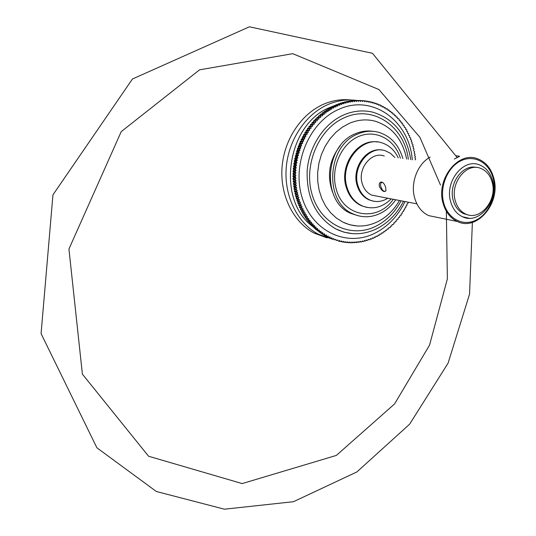 <?xml version="1.0" encoding="UTF-8"?>
<svg xmlns="http://www.w3.org/2000/svg" width="536" height="536" viewBox="0 0 536 536"><rect width="100%" height="100%" fill="white"/><g stroke="black" fill="none" stroke-linecap="round" stroke-linejoin="round"><path stroke-width="0.8" d="M408.084 202.152L407.93 203.526L406.978 203.894L406.864 205.663L405.913 205.992L405.745 207.76L404.787 208.048L404.573 209.824L403.601 210.072L403.729 211.211L402.362 212.048L402.047 213.804L401.069 213.978L401.129 215.13L400.707 215.727L399.729 215.854L399.307 217.596L398.328 217.69L397.866 219.418L396.881 219.465L396.365 221.18L395.387 221.194L394.824 222.889L393.846 222.862L393.739 224.028L393.236 224.537L392.258 224.47L391.602 226.125L390.63 226.018L390.449 227.184L389.927 227.653L388.962 227.505L388.205 229.113L387.247 228.926L386.449 230.514L385.498 230.286L384.654 231.84L383.716 231.579L382.825 233.106L381.9 232.798L380.969 234.292L380.044 233.951L379.073 235.411L378.168 235.029L377.753 236.135L377.15 236.456L376.259 236.034L375.207 237.421L374.322 236.966L373.853 238.044L373.23 238.312L372.366 237.817L371.863 238.882L371.234 239.13L370.389 238.594L369.853 239.646L369.224 239.867L368.393 239.297L367.187 240.523L366.376 239.914L365.143 241.1L364.346 240.456L363.723 241.448L363.08 241.589L362.309 240.912L361.653 241.883L361.009 242.004L360.259 241.294L358.926 242.332L358.202 241.589L356.842 242.574L356.138 241.796L354.752 242.734L354.068 241.924L352.661 242.808L352.005 241.97L351.221 242.808L350.571 242.801L349.941 241.93L349.137 242.741L348.487 242.701L347.884 241.81L347.053 242.587L346.41 242.52L345.834 241.595L344.983 242.346L344.34 242.259L343.79 241.307L342.919 242.024L342.276 241.904L341.767 240.925L340.869 241.615L340.233 241.468L339.75 240.463L338.839 241.12L338.209 240.945L337.754 239.92L336.822 240.537L336.199 240.336L335.777 239.291L334.833 239.873L334.209 239.646L333.821 238.58L332.856 239.123L332.246 238.868L331.891 237.783L330.913 238.292L330.31 238.011L329.988 236.905L328.997 237.374L328.407 237.073L328.112 235.954L327.114 236.383L326.531 236.054L326.27 234.915L325.258 235.304L324.689 234.949L324.468 233.797L323.442 234.152L322.88 233.77L322.692 232.604L321.66 232.912L321.111 232.51L320.964 231.338L319.918 231.606L319.389 231.177L319.275 229.991L318.223 230.219L317.701 229.77L317.627 228.571L316.575 228.758L316.066 228.282L316.026 227.083L312.796 226.661L312.307 226.172L314.478 226.728L314.967 227.224M314.478 226.728L314.471 225.522L313.413 225.623L312.964 223.894L311.905 223.948L311.45 223.412L311.517 222.192L310.458 222.206L310.016 221.649L310.116 220.43L309.058 220.403L308.635 219.827L308.776 218.608L307.718 218.534L307.316 217.938L307.49 216.725L306.438 216.604L306.27 214.782L305.219 214.621L305.105 212.785L304.066 212.578L304.006 210.728L302.974 210.481L302.967 208.625L301.949 208.337L301.641 207.653L302.002 206.474L300.984 206.139L301.098 204.276L300.1 203.901L300.26 202.039L299.276 201.616L299.034 200.9L299.503 199.754L298.525 199.298L298.311 198.561L298.807 197.436L297.849 196.94L298.19 195.084L297.245 194.548L297.641 192.705L296.716 192.123L297.165 190.293L296.267 189.67L296.14 188.9L296.77 187.855L295.885 187.198L295.785 186.414L296.442 185.396L295.584 184.699L296.2 182.917L295.363 182.186L296.026 180.424L295.215 179.654L295.932 177.919L295.142 177.115L295.912 175.406L295.155 174.569L295.175 173.771L295.973 172.887L295.242 172.016L295.282 171.212L296.106 170.361L295.403 169.456L295.47 168.659L296.321 167.842L295.644 166.904L295.738 166.106L296.609 165.323L295.966 164.358L296.08 163.567L296.978 162.81L296.361 161.825L296.502 161.035L297.42 160.318L296.837 159.299L296.998 158.509L297.936 157.832L297.386 156.787L297.574 156.01L298.525 155.366L298.009 154.294L298.224 153.524L299.195 152.921L298.941 151.065L299.932 150.495L299.738 148.626L300.743 148.104L300.609 146.228L301.621 145.738L301.245 144.593L301.547 143.856L302.572 143.414L302.552 141.517L303.597 141.115L303.631 139.226L304.683 138.864L304.776 136.968L305.835 136.653L305.6 135.447L303.423 135.186L303.805 134.502L305.989 134.764L305.6 135.447M305.989 134.764L307.048 134.489L307.262 132.606L308.327 132.372L308.173 131.146L305.982 130.898L306.411 130.248L308.595 130.496L308.173 131.146M308.595 130.496L309.667 130.308L309.547 129.076L309.989 128.439L311.068 128.298L310.987 127.059L311.443 126.442L312.522 126.349L312.475 125.102L312.957 124.506L314.029 124.453L314.518 122.623L315.597 122.617L315.624 121.371L313.419 121.156L313.929 120.6L316.14 120.814L315.624 121.371M316.14 120.814L317.205 120.848L317.279 119.602L317.801 119.066L318.866 119.146L318.974 117.9L319.516 117.384L320.575 117.511L320.722 116.272L321.278 115.776L322.33 115.944L323.081 114.242L324.126 114.456L324.34 113.23L324.923 112.781L325.955 113.036L326.21 111.816L326.806 111.394L327.824 111.696L328.722 110.088L329.727 110.429L330.665 108.855L331.663 109.244L332.025 108.058L332.648 107.709L333.633 108.131L334.022 106.966L334.658 106.644L335.623 107.106L336.688 105.659L337.633 106.168L338.095 105.036L338.739 104.761L339.67 105.311L340.166 104.192L340.816 103.951L341.727 104.533L342.249 103.441L342.906 103.22L343.797 103.843L344.353 102.771L345.01 102.584L345.881 103.24L346.464 102.195L347.127 102.034L347.971 102.724L348.588 101.699L349.251 101.565L350.075 102.296L350.718 101.297L351.388 101.19L352.185 101.954L352.856 100.982L353.519 100.902L354.289 101.699L354.986 100.755L355.656 100.701L356.4 101.532L357.123 100.614L357.787 100.594L358.504 101.451L359.254 100.567L359.917 100.567L360.607 101.458L361.378 100.607L362.041 100.634L362.698 101.552L363.488 100.734L364.152 100.788L364.782 101.733L365.592 100.942L366.249 101.029L366.845 102.001L367.683 101.244L368.333 101.358L368.902 102.349L369.753 101.632L370.396 101.773L370.932 102.785L371.803 102.108L372.44 102.269L372.949 103.307L373.833 102.664L374.463 102.858L374.939 103.91L375.837 103.307L376.46 103.522L376.902 104.6L377.82 104.031L378.429 104.272L378.838 105.364L379.769 104.835L380.372 105.103L380.741 106.215L381.686 105.719L382.617 107.14L383.568 106.691L384.459 108.145L385.418 107.729L386.262 109.223L387.227 108.848L387.789 109.217L388.024 110.376L389.002 110.041L387.937 109.967M415.085 159.909L415.695 158.937L414.837 157.557L415.42 156.566L414.516 155.226L415.072 154.214L414.127 152.907L414.656 151.876L413.678 150.616L414.006 148.841L413.149 148.338L413.437 146.562L412.559 146.094L413.001 145.008L412.794 144.305L411.903 143.876L412.084 142.08L411.186 141.692L411.561 140.573L411.313 139.889L410.395 139.534L410.743 138.402L410.469 137.732L409.544 137.417L409.564 135.615L408.626 135.34L408.6 133.538L407.648 133.303L407.568 131.508L406.603 131.307L406.824 130.134L406.476 129.518L405.504 129.364L405.685 128.178L405.317 127.575L404.345 127.461L404.104 125.685L403.119 125.612L402.831 123.85L401.846 123.816L401.926 122.617L401.504 122.067L400.513 122.074L400.117 120.339L399.126 120.392L399.132 119.193L398.677 118.677L397.685 118.764L397.189 117.069L396.191 117.203L395.648 115.528L394.65 115.702L394.054 114.054L393.062 114.269L392.412 112.647L391.427 112.902L390.731 111.314L389.746 111.602L389.002 110.041M403.126 125.598L404.104 125.685M401.846 123.762L402.831 123.85M400.513 121.98L401.504 122.067M399.126 120.258L400.117 120.339M397.678 118.59L398.677 118.677M396.184 116.989L397.189 117.069M394.63 115.448L395.648 115.528M393.029 113.974L394.054 114.054M391.38 112.573L392.412 112.647M389.685 111.233L390.731 111.314M386.155 108.775L387.227 108.848M384.325 107.656L385.418 107.729M382.456 106.61L383.568 106.691M380.553 105.646L381.686 105.719M378.61 104.761L379.769 104.835M376.634 103.951L377.82 104.031M374.63 103.227L375.837 103.307M372.594 102.584L373.833 102.664M370.53 102.028L371.803 102.108M368.44 101.552L369.753 101.632M366.329 101.163L367.683 101.244M364.199 100.855L365.592 100.942M359.013 100.513L363.488 100.734M359.06 100.46L361.378 100.607M356.849 100.534L359.917 100.567M356.942 100.42L359.254 100.567M354.685 100.641L357.787 100.594M354.819 100.473L357.123 100.614M352.514 100.842L355.656 100.701M352.688 100.607L354.986 100.755M350.356 101.123L353.519 100.902M350.557 100.835L352.856 100.982M348.199 101.498L349.09 101.043L351.388 101.19M348.427 101.15L350.718 101.297M346.055 101.961L346.966 101.418L349.251 101.565M346.303 101.552L348.588 101.699M343.924 102.51L344.842 101.88L347.127 102.034M344.186 102.041L346.464 102.195M341.8 103.147L342.732 102.43L345.01 102.584M342.075 102.624L344.353 102.771M339.697 103.87L340.635 103.066L342.906 103.22M339.978 103.287L342.249 103.441M337.613 104.681L338.544 103.796L340.816 103.951M337.894 104.038L340.166 104.192M335.549 105.579L336.474 104.6L338.739 104.761M335.838 104.875L338.095 105.036M333.506 106.557L334.43 105.498L336.688 105.659M333.794 105.793L336.052 105.961M331.496 107.622L332.4 106.476L334.658 106.644M331.771 106.798L334.022 106.966M329.513 108.768L330.397 107.542L332.648 107.709M329.781 107.89L332.025 108.058M327.556 109.994L328.421 108.681L330.665 108.855M327.811 109.056L330.055 109.23M325.64 111.3L326.478 109.907L328.722 110.088M325.875 110.309L328.119 110.483M323.757 112.681L324.568 111.213L326.806 111.394M323.979 111.635L326.21 111.816M321.915 114.141L322.692 112.594L324.923 112.781M322.116 113.036L324.34 113.23M320.119 115.676L320.85 114.047L323.081 114.242M320.287 114.516L322.511 114.711M318.364 117.277L319.054 115.582L321.278 115.776M318.505 116.071L320.722 116.272M313.929 120.6L314.994 120.634L315.067 119.394L315.59 118.858L316.655 118.938L317.299 117.183L319.516 117.384M316.763 117.699L318.974 117.9M315.59 118.858L317.801 119.066M315.067 119.394L317.279 119.602M306.411 130.248L307.476 130.067L307.356 128.834L307.798 128.198L308.87 128.064L309.252 126.208L310.324 126.114L310.753 124.278L311.831 124.225L312.314 122.402L314.518 122.623M311.825 122.985L314.022 123.206M310.753 124.278L312.957 124.506M310.277 124.875L312.475 125.102M309.252 126.208L311.443 126.442M308.79 126.824L310.987 127.059M307.798 128.198L309.989 128.439M307.356 128.834L309.547 129.076M303.805 134.502L304.87 134.228L305.078 132.352L307.262 132.606M304.676 133.015L306.853 133.27M296.978 162.81L294.827 162.455L294.217 161.47L294.351 160.679L295.269 159.969L294.686 158.951L294.847 158.167L295.785 157.49L295.416 155.674L296.375 155.031L296.066 153.196L297.038 152.599L296.783 150.743L297.768 150.181L297.326 149.075L297.581 148.318L298.579 147.795L298.163 146.67L298.445 145.926L299.457 145.444L299.081 144.298L299.383 143.561L300.408 143.119L300.066 141.96L300.388 141.236L301.42 140.834L301.46 138.945L302.505 138.59L302.599 136.7L304.776 136.968M302.237 137.397L304.415 137.672M301.46 138.945L303.631 139.226M301.118 139.655L303.289 139.936M300.388 141.236L302.552 141.517M300.066 141.96L302.23 142.241M299.383 143.561L301.547 143.856M299.081 144.298L301.245 144.593M298.445 145.926L300.609 146.228M298.163 146.67L300.328 146.971M297.581 148.318L299.738 148.626M297.326 149.075L299.483 149.383M296.783 150.743L298.941 151.065M296.555 151.507L298.713 151.829M296.066 153.196L298.224 153.524M295.859 153.973L298.009 154.294M295.416 155.674L297.574 156.01M295.236 156.452L297.386 156.787M294.847 158.167L296.998 158.509M294.686 158.951L296.837 159.299M294.351 160.679L296.502 161.035M294.217 161.47L296.361 161.825M304.066 212.578L301.915 212.062L301.855 210.219L300.823 209.971L300.817 208.122L299.798 207.834L299.49 207.157L299.852 205.978L298.84 205.65L298.947 203.787L297.956 203.412L298.117 201.556L297.132 201.141L297.353 199.285L296.388 198.823L296.167 198.092L296.663 196.973L295.711 196.471L295.517 195.727L296.046 194.628L295.108 194.086L295.497 192.25L294.579 191.674L294.432 190.91L295.028 189.845L294.123 189.228L293.996 188.458L294.626 187.419L293.748 186.763L294.304 184.967L293.447 184.27L294.056 182.495L293.219 181.764L293.882 180.009L293.071 179.245L293.045 178.455L293.788 177.517L293.004 176.713L292.998 175.922L293.768 175.011L293.011 174.173L293.829 172.498L293.098 171.627L293.138 170.83L293.963 169.979L293.259 169.081L293.326 168.284L294.177 167.466L293.5 166.535L294.465 164.961L293.822 164.003L293.936 163.205L296.08 163.567M293.822 164.003L295.966 164.358M293.594 165.745L295.738 166.106M293.5 166.535L295.644 166.904M293.326 168.284L295.47 168.659M293.259 169.081L295.403 169.456M293.138 170.83L295.282 171.212M293.098 171.627L295.242 172.016M293.031 173.376L295.175 173.771M293.011 174.173L295.155 174.569M292.998 175.922L295.142 176.317M293.004 176.713L295.142 177.115M293.045 178.455L295.182 178.863M293.071 179.245L295.215 179.654M293.165 180.98L295.309 181.396M293.219 181.764L295.363 182.186M293.366 183.493L295.51 183.915M293.447 184.27L295.584 184.699M293.648 185.985L295.785 186.414M293.748 186.763L295.885 187.198M293.996 188.458L296.14 188.9M294.123 189.228L296.267 189.67M294.432 190.91L296.569 191.359M294.579 191.674L296.716 192.123M294.934 193.335L297.078 193.791M295.108 194.086L297.245 194.548M295.517 195.727L297.654 196.196M295.711 196.471L297.849 196.94M296.167 198.092L298.311 198.561M296.388 198.823L298.525 199.298M296.89 200.417L299.034 200.9M297.132 201.141L299.276 201.616M297.688 202.709L299.832 203.191M297.956 203.412L300.1 203.901M298.559 204.953L300.703 205.449M298.84 205.65L300.984 206.139M299.49 207.157L301.641 207.653M299.798 207.834L301.949 208.337M300.495 209.308L302.646 209.817M300.823 209.971L302.974 210.481M301.567 211.419L303.718 211.928M305.219 214.621L303.068 214.099L302.699 213.469L304.85 213.991M306.438 216.604L304.287 216.082L303.899 215.465L306.049 215.995M307.718 218.534L305.56 218.005L305.158 217.408L307.316 217.938M309.058 220.403L306.9 219.861L306.478 219.291L308.635 219.827M310.458 222.206L308.294 221.663L307.852 221.107L310.016 221.649M311.905 223.948L309.285 222.862L311.45 223.412M313.413 225.623L310.766 224.55L312.937 225.107M316.575 228.758L314.398 228.195L313.895 227.72L316.066 228.282M318.223 230.219L316.046 229.649L315.53 229.2L317.701 229.77M319.918 231.606L317.205 230.607L319.389 231.177M321.66 232.912L318.927 231.941L321.111 232.51M323.442 234.152L320.695 233.194L322.88 233.77M325.258 235.304L322.498 234.373L324.689 234.949M327.114 236.383L324.334 235.472L326.531 236.054M328.997 237.374L326.203 236.49L328.407 237.073M330.913 238.292L328.709 237.703L330.31 238.011M332.856 239.123L332.246 238.868M334.833 239.873L334.209 239.646M336.822 240.537L336.199 240.336M338.839 241.12L338.209 240.945M338.866 241.1L340.233 241.468M338.893 241.079L340.219 241.435M340.956 241.548L342.276 241.904M343.053 241.91L344.34 242.259M345.164 242.192L346.41 242.52M347.274 242.379L348.487 242.701M349.392 242.486L350.571 242.801M349.519 242.359L350.423 242.6M351.509 242.5L352.661 242.808M353.626 242.433L354.752 242.734M355.737 242.285L356.842 242.574M357.847 242.044L358.926 242.332M359.944 241.723L361.009 242.004M362.035 241.321L363.08 241.589M364.112 240.832L365.143 241.1M366.175 240.262L367.187 240.523M368.219 239.612L369.224 239.867M370.242 238.875L371.234 239.13M372.252 238.064L373.23 238.312M374.228 237.18L375.207 237.421M376.185 236.215L377.15 236.456M378.115 235.177L379.073 235.411M380.011 234.058L380.969 234.292M381.873 232.872L382.825 233.106M383.702 231.612L384.654 231.84M385.498 230.286L386.449 230.514M313.419 121.156L313.386 122.396L315.597 122.617M312.314 122.402L313.386 122.396M305.982 130.898L306.143 132.124L308.327 132.372M305.078 132.352L306.143 132.124M303.423 135.186L303.657 136.385L305.835 136.653M302.599 136.7L303.657 136.385M294.827 162.455L293.936 163.205M302.699 213.469L302.94 212.31M303.899 215.465L304.1 214.346M305.158 217.408L305.312 216.33M306.478 219.291L306.592 218.259M307.852 221.107L307.939 220.122M309.285 222.862L309.332 221.924M310.766 224.55L310.793 223.666M312.307 226.172L312.3 225.334M313.895 227.72L313.862 226.936M315.53 229.2L315.476 228.47M317.205 230.607L317.145 229.937M318.927 231.941L318.853 231.324M320.695 233.194L320.602 232.637M322.498 234.373L322.397 233.87M324.334 235.472L324.233 235.029M326.203 236.49L326.109 236.115M318.866 119.146L316.655 118.938M317.205 120.848L314.994 120.634M314.029 124.453L311.831 124.225M312.522 126.349L310.324 126.114M311.068 128.298L308.87 128.064M309.667 130.308L307.476 130.067M307.048 134.489L304.87 134.228M304.683 138.864L302.505 138.59M303.597 141.115L301.42 140.834M302.572 143.414L300.408 143.119M301.621 145.738L299.457 145.444M300.743 148.104L298.579 147.795M299.932 150.495L297.768 150.181M299.195 152.921L297.038 152.599M298.525 155.366L296.375 155.031M297.936 157.832L295.785 157.49M297.42 160.318L295.269 159.969M296.609 165.323L294.465 164.961M296.321 167.842L294.177 167.466M296.106 170.361L293.963 169.979M295.973 172.887L293.829 172.498M295.912 175.406L293.768 175.011M295.932 177.919L293.788 177.517M296.026 180.424L293.882 180.009M296.2 182.917L294.056 182.495M296.442 185.396L294.304 184.967M296.77 187.855L294.626 187.419M297.165 190.293L295.028 189.845M297.641 192.705L295.497 192.25M298.19 195.084L296.046 194.628M298.807 197.436L296.663 196.973M299.503 199.754L297.353 199.285M300.26 202.039L298.117 201.556M301.098 204.276L298.947 203.787M302.002 206.474L299.852 205.978M302.967 208.625L300.817 208.122M304.006 210.728L301.855 210.219M333.734 105.947L330.953 107.033C287.048 122.958 275.651 199.332 312.501 226.373M312.89 226.688L313.882 227.472M315.088 228.37L315.49 228.658M296.575 162.75L296.502 163.212M334.933 105.532L335.663 105.297M356.882 100.493C347.435 99.126 338.042 100.366 328.715 104.212C305.889 113.726 288.308 139.883 286.197 168.063C284.06 196.256 297.48 223.123 318.317 234.205L333.111 239.411M350.37 99.957C341.6 99.039 332.923 100.359 324.327 103.904C301.614 113.351 284.127 139.333 282.043 167.333C279.933 195.339 293.306 222.045 314.056 233.073L327.04 237.89M332.441 191.901C326.726 175.205 329.325 159.829 340.233 145.765M399.461 200.491C393.806 210.306 386.329 217.489 377.036 222.031C365.505 227.324 354.149 227.365 342.966 222.152L336.42 218.085L330.605 212.712L325.687 206.172L321.835 198.642L319.155 190.347L317.748 181.523L317.654 172.431L318.893 163.346L321.419 154.542L325.164 146.281L330.009 138.824L335.811 132.379L342.383 127.146L349.526 123.26C358.035 119.689 366.51 118.979 374.952 121.136C391.957 126.55 402.516 139.186 406.636 159.058M401.116 200.806C394.844 212.558 386.262 221.12 375.368 226.487C350.752 238.587 320.763 224.356 312.14 194.655C303.135 165.135 318.887 128.251 344.923 117.491C373.136 104.667 404.533 126.55 408.311 159.286M403.508 201.268C396.928 214.005 387.789 223.271 376.091 229.06C362.437 235.358 349.01 235.311 335.811 228.919C316.18 217.395 306.625 198.159 307.135 171.212C308.83 146.402 324.153 123.22 344.152 114.744C353.72 110.764 363.267 109.914 372.781 112.178C394.034 118.771 406.69 134.583 410.73 159.614M405.042 201.563C397.906 216.202 387.702 226.835 374.436 233.448C346.41 247.317 312.012 231.271 302.029 197.302C291.604 163.52 309.708 121.21 339.576 109.016C372.888 94.008 409.43 121.216 412.285 159.829M430.22 157.082C417.638 163.755 410.308 182.763 414.583 197.73C417.062 206.38 421.765 212.343 428.693 215.619L457.342 221.495C477.033 231.519 500.858 203.077 493.891 178.522C491.197 168.344 485.643 161.725 477.241 158.656C457.965 151.125 435.902 179.326 442.997 202.997C445.49 211.955 450.274 218.119 457.342 221.495M437.55 217.442L428.693 215.619M402.871 158.542C398.844 144.981 390.878 136.258 378.965 132.379C371.944 130.436 364.895 130.972 357.8 133.987C326.712 145.631 323.744 202.34 353.144 213.911L350.832 213.395C321.5 201.851 324.441 145.33 355.455 133.725C361.13 131.293 366.858 130.483 372.641 131.286M350.832 213.395L358.195 215.76M395.749 199.774C391.421 205.965 386.121 210.568 379.857 213.589C370.825 217.71 361.921 217.817 353.144 213.911M382.798 182.555L382.65 182.501C380.935 182.22 380.285 183.453 380.694 186.2C382.202 190.494 383.883 192.082 385.746 190.957L386.021 190.3M379.3 186.474C381.98 191.138 384.185 192.571 385.913 190.769L385.712 187.62C384.821 184.605 383.555 182.769 381.913 182.099C379.83 181.818 378.952 183.279 379.3 186.474M377.672 196.29L371.89 195.171C367.133 193.047 363.897 189.128 362.175 183.413C357.378 168.532 371.629 151.025 384.285 156.016M492.249 182.609C497.314 200.437 480.142 221.16 465.858 214.112C460.585 211.68 457.034 207.137 455.198 200.477C450.066 183.118 466.313 162.515 480.377 168.25C486.353 170.522 490.313 175.312 492.249 182.609M467.988 214.862L463.808 213.717C458.541 211.291 454.99 206.755 453.161 200.116C448.351 183.734 462.662 163.835 476.457 167.466M450.568 201.362C452.645 208.866 456.652 214.011 462.588 216.785C478.836 224.892 498.42 201.355 492.658 181.088C490.447 172.746 485.918 167.299 479.07 164.733C463.104 158.321 444.719 181.697 450.568 201.362M443.647 202.688C439.379 186.696 447.734 166.776 461.221 160.646C474.648 154.281 489.569 163.004 493.274 178.823C497.167 194.548 489.221 213.71 476.095 220.108C463.03 226.741 447.707 218.775 443.647 202.688M394.811 157.45L390.57 153.397L385.498 150.851C369.619 144.747 351.851 166.736 357.88 185.376C360.025 192.478 364.038 197.369 369.92 200.055C375.957 202.481 381.927 201.878 387.823 198.246M398.228 157.912C394.677 150.294 389.29 145.29 382.074 142.911C361.753 135.42 339.234 163.52 347 187.258C349.72 196.189 354.765 202.394 362.142 205.864C372.627 209.924 382.309 207.6 391.18 198.89M393.297 199.298C377.532 222.406 343.409 217.147 336.233 189.114C330.364 169.289 340.568 144.666 357.827 136.847C375.012 128.754 394.65 138.998 400.385 158.207M456.572 155.768L459.66 156.291L454.327 159.018M381.867 150.08C366.477 146.938 351.522 167.949 357.056 185.228C359.2 192.317 363.207 197.208 369.083 199.895L369.92 200.055M377.599 142.013C357.954 138.301 339.06 165.128 346.176 187.104C348.896 196.022 353.941 202.219 361.304 205.69L362.142 205.864M373.096 201.094L369.083 199.895L373.786 201.235M366.403 207.298L361.304 205.69L367.307 207.486M314.056 233.073L318.317 234.205M342.966 222.152L349.854 224.792L357.07 225.964M335.811 228.919L343.924 232.162L352.453 233.649M382.65 182.501L381.913 182.099M371.89 195.171L416.881 203.848M463.808 213.717L465.858 214.112M462.588 216.785L469.08 218.246M472.377 222.4L469.549 294.137L448.076 363.173L409.658 424.15L356.902 471.941L293.48 501.703L224.43 509.2L156.324 491.485L96.895 447.788L41.078 333.62L52.95 194.836L132.419 79.02L249.408 26.8L372.473 53.299L457.308 157.664M446.347 211.244L447.366 278.894L429.564 345.104L394.59 403.916L336.374 455.419L242.185 483.579L148.586 456.243L82.39 374.141L68.936 249.026L121.23 131.621L199.553 69.834L292.757 53.68L378.918 89.539L419.902 137.276L440.498 185.067"/></g></svg>
